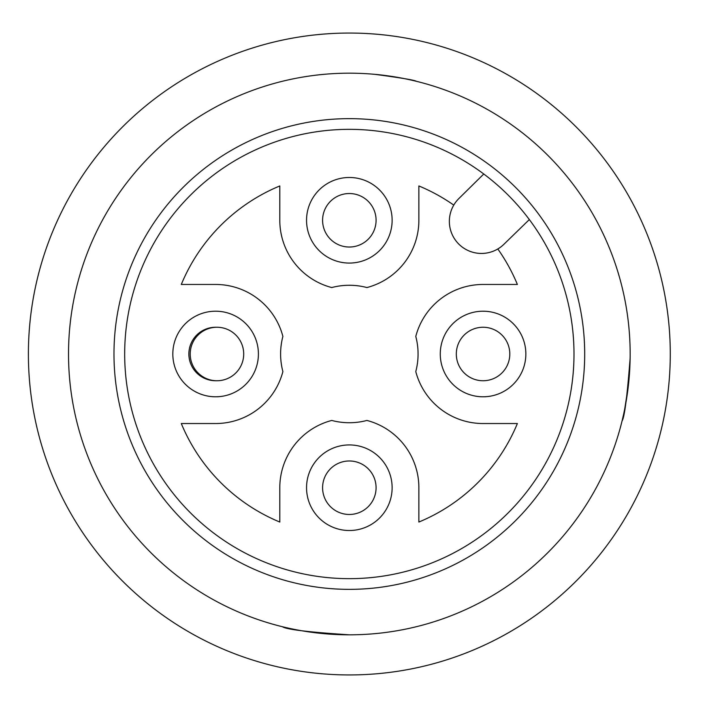 <?xml version="1.0" encoding="UTF-8"?>
<svg xmlns="http://www.w3.org/2000/svg" width="708" height="708" viewBox="0 0 708 708"><rect width="100%" height="100%" fill="white"/><g stroke="black" fill="none" stroke-linecap="round" stroke-linejoin="round"><path stroke-width="1.06" d="M216.285 380.736A26.745 26.745 0 0 1 188.868 354A26.745 26.745 0 0 1 216.285 327.264M216.683 311.219A42.79 42.79 0 0 0 175.876 369.877A42.79 42.79 0 0 0 245.871 384.258A42.79 42.79 0 0 0 216.683 311.219M319.078 457.465A42.79 42.79 0 0 0 319.078 517.982A42.79 42.79 0 0 0 379.594 517.982A42.79 42.79 0 0 0 379.594 457.465A42.79 42.79 0 0 0 319.078 457.465M508.194 512.857A224.657 224.657 0 0 0 407.481 136.998A224.657 224.657 0 0 0 132.334 412.144A224.657 224.657 0 0 0 508.194 512.857M453.775 205.108A181.868 181.868 0 0 0 418.87 185.956L418.87 220.276A69.534 69.534 0 0 1 366.921 287.554A68.738 68.738 0 0 0 331.751 287.554A69.534 69.534 0 0 1 279.802 220.276L279.802 185.956A181.868 181.868 0 0 0 181.292 284.466L215.613 284.466A69.534 69.534 0 0 1 282.89 336.415A68.738 68.738 0 0 0 282.89 371.585A69.534 69.534 0 0 1 215.613 423.534L181.292 423.534A181.868 181.868 0 0 0 279.802 522.044L279.802 487.724A69.534 69.534 0 0 1 331.751 420.446A68.738 68.738 0 0 0 366.921 420.446A69.534 69.534 0 0 1 418.87 487.724L418.87 522.044A181.868 181.868 0 0 0 517.38 423.534L483.06 423.534A69.534 69.534 0 0 1 415.782 371.585A68.738 68.738 0 0 0 415.782 336.415A69.534 69.534 0 0 1 483.06 284.466L517.38 284.466A181.868 181.868 0 0 0 497.812 248.968M501.972 335.088A26.745 26.745 0 0 1 501.972 372.912A26.745 26.745 0 0 1 464.147 372.912A26.745 26.745 0 0 1 464.147 335.088A26.745 26.745 0 0 1 501.972 335.088M368.249 201.364A26.745 26.745 0 0 1 368.249 239.189A26.745 26.745 0 0 1 330.424 239.189A26.745 26.745 0 0 1 330.424 201.364A26.745 26.745 0 0 1 368.249 201.364M235.87 335.088A26.745 26.745 0 0 1 235.87 372.912A26.745 26.745 0 0 1 198.045 372.912A26.745 26.745 0 0 1 198.045 335.088A26.745 26.745 0 0 1 235.87 335.088M368.249 468.811A26.745 26.745 0 0 1 368.249 506.636A26.745 26.745 0 0 1 330.424 506.636A26.745 26.745 0 0 1 330.424 468.811A26.745 26.745 0 0 1 368.249 468.811A26.745 26.745 0 0 1 368.249 506.636A26.745 26.745 0 0 1 330.424 506.636A26.745 26.745 0 0 1 330.424 468.811A26.745 26.745 0 0 1 368.249 468.811M150.769 155.433A280.819 280.819 0 0 1 620.589 281.315A280.819 280.819 0 0 1 276.651 625.253A280.819 280.819 0 0 1 150.769 155.433M513.318 384.258A42.79 42.79 0 0 0 513.318 323.742A42.79 42.79 0 0 0 452.801 323.742A42.79 42.79 0 0 0 452.801 384.258A42.79 42.79 0 0 0 513.318 384.258M379.594 250.535A42.79 42.79 0 0 0 379.594 190.018A42.79 42.79 0 0 0 319.078 190.018A42.79 42.79 0 0 0 319.078 250.535A42.79 42.79 0 0 0 379.594 250.535M483.768 174L458.917 198.497A32.09 32.09 0 0 0 458.519 243.809A32.09 32.09 0 0 0 503.822 244.366L529.336 219.569M628.987 379.656C625.465 405.781 623.164 419.517 622.084 420.862C624.491 417.463 627.173 396.595 630.129 358.257M374.992 74.349C401.117 77.871 414.853 80.172 416.198 81.252M349.336 634.819C308.679 632.155 286.386 629.465 282.474 626.748M670.281 354A320.936 320.936 0 0 0 188.868 76.057A320.936 320.936 0 0 0 188.868 631.943A320.936 320.936 0 0 0 670.281 354M515.76 520.424A235.357 235.357 0 0 0 410.251 126.661A235.357 235.357 0 0 0 121.997 414.915A235.357 235.357 0 0 0 515.76 520.424"/></g></svg>
